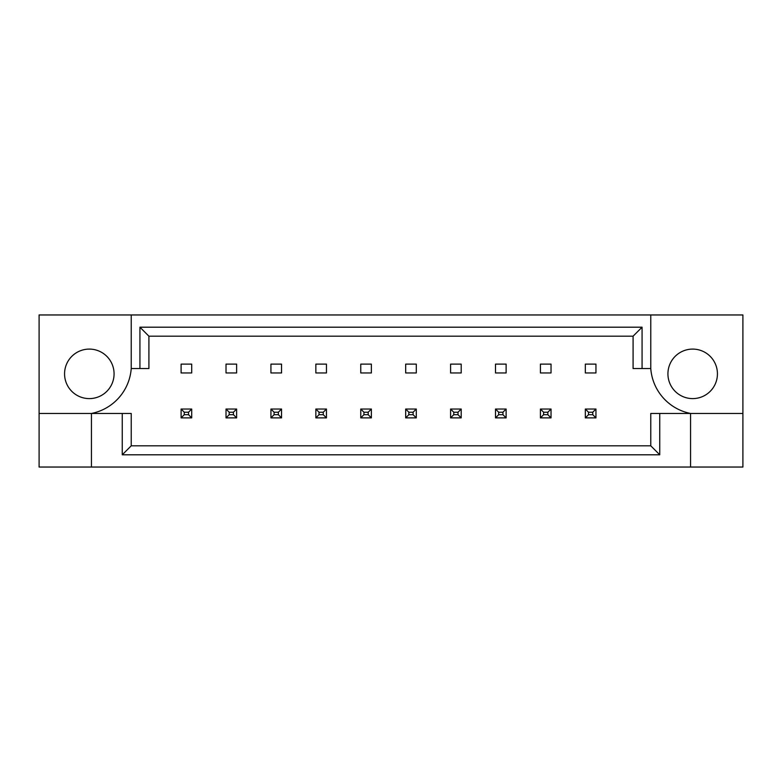 <?xml version="1.0" encoding="UTF-8"?>
<svg xmlns="http://www.w3.org/2000/svg" width="782" height="782" viewBox="0 0 782 782"><rect width="100%" height="100%" fill="white"/><g stroke="black" fill="none" stroke-linecap="round" stroke-linejoin="round"><path stroke-width="1.17" d="M114.074 373.845A24.76 24.76 0 0 1 89.324 398.605A24.76 24.76 0 0 1 64.564 373.845A24.76 24.76 0 0 1 89.324 349.095A24.76 24.76 0 0 1 114.074 373.845M667.926 373.845A24.76 24.76 0 0 0 692.676 398.605A24.76 24.76 0 0 0 717.436 373.845A24.76 24.76 0 0 0 692.676 349.095A24.76 24.76 0 0 0 667.926 373.845M39.1 413.453L39.1 467.04L742.9 467.04L742.9 314.96L39.1 314.96L39.1 413.453L91.445 413.453A49.51 49.51 0 0 0 131.229 368.547L131.229 314.96M650.771 314.96L650.771 368.547A49.51 49.51 0 0 0 690.555 413.453L690.555 467.04M181.101 364.119L191.707 364.119L191.707 372.965L181.101 372.965L181.101 364.119M226.018 364.119L236.623 364.119L236.623 372.965L226.018 372.965L226.018 364.119M270.934 364.119L281.54 364.119L281.54 372.965L270.934 372.965L270.934 364.119M315.85 364.119L326.456 364.119L326.456 372.965L315.85 372.965L315.85 364.119M360.766 364.119L371.372 364.119L371.372 372.965L360.766 372.965L360.766 364.119M405.682 364.119L416.288 364.119L416.288 372.965L405.682 372.965L405.682 364.119M450.588 364.119L461.204 364.119L461.204 372.965L450.588 372.965L450.588 364.119M495.505 364.119L506.12 364.119L506.12 372.965L495.505 372.965L495.505 364.119M540.421 364.119L551.036 364.119L551.036 372.965L540.421 372.965L540.421 364.119M585.337 364.119L595.952 364.119L595.952 372.965L585.337 372.965L585.337 364.119M659.754 413.453L659.754 454.801L122.246 454.801L122.246 413.453L131.229 413.453L131.229 445.818L650.771 445.818L650.771 413.453L742.9 413.453M91.445 467.04L91.445 413.453L122.246 413.453M650.771 368.547L633.088 368.547L633.088 336.182L148.912 336.182L148.912 368.547L131.229 368.547M139.929 368.547L139.929 327.199L642.071 327.199L642.071 368.547M659.754 454.801L650.771 445.818M122.246 454.801L131.229 445.818M139.929 327.199L148.912 336.182M642.071 327.199L633.088 336.182M588.523 412.222L588.523 414.695L592.766 414.695L592.766 412.222L588.523 412.222L585.337 409.035L595.952 409.035L592.766 412.222M595.952 409.035L595.952 417.881L592.766 414.695M588.523 414.695L585.337 417.881L585.337 409.035M595.952 417.881L585.337 417.881M543.607 412.222L543.607 414.695L547.85 414.695L547.85 412.222L543.607 412.222L540.421 409.035L551.036 409.035L547.85 412.222M551.036 409.035L551.036 417.881L547.85 414.695M543.607 414.695L540.421 417.881L540.421 409.035M551.036 417.881L540.421 417.881M498.691 412.222L498.691 414.695L502.934 414.695L502.934 412.222L498.691 412.222L495.505 409.035L506.12 409.035L502.934 412.222M506.12 409.035L506.12 417.881L502.934 414.695M498.691 414.695L495.505 417.881L495.505 409.035M506.12 417.881L495.505 417.881M408.859 412.222L408.859 414.695L413.101 414.695L413.101 412.222L408.859 412.222L405.682 409.035L416.288 409.035L413.101 412.222M416.288 409.035L416.288 417.881L413.101 414.695M408.859 414.695L405.682 417.881L405.682 409.035M416.288 417.881L405.682 417.881M319.027 412.222L319.027 414.695L323.269 414.695L323.269 412.222L319.027 412.222L315.85 409.035L326.456 409.035L323.269 412.222M326.456 409.035L326.456 417.881L323.269 414.695M319.027 414.695L315.85 417.881L315.85 409.035M326.456 417.881L315.85 417.881M229.194 412.222L229.194 414.695L233.437 414.695L233.437 412.222L229.194 412.222L226.018 409.035L236.623 409.035L233.437 412.222M236.623 409.035L236.623 417.881L233.437 414.695M229.194 414.695L226.018 417.881L226.018 409.035M236.623 417.881L226.018 417.881M453.775 412.222L453.775 414.695L458.017 414.695L458.017 412.222L453.775 412.222L450.588 409.035L461.204 409.035L458.017 412.222M461.204 409.035L461.204 417.881L458.017 414.695M453.775 414.695L450.588 417.881L450.588 409.035M461.204 417.881L450.588 417.881M363.943 412.222L363.943 414.695L368.185 414.695L368.185 412.222L363.943 412.222L360.766 409.035L371.372 409.035L368.185 412.222M371.372 409.035L371.372 417.881L368.185 414.695M363.943 414.695L360.766 417.881L360.766 409.035M371.372 417.881L360.766 417.881M274.111 412.222L274.111 414.695L278.353 414.695L278.353 412.222L274.111 412.222L270.934 409.035L281.54 409.035L278.353 412.222M281.54 409.035L281.54 417.881L278.353 414.695M274.111 414.695L270.934 417.881L270.934 409.035M281.54 417.881L270.934 417.881M184.278 412.222L184.278 414.695L188.521 414.695L188.521 412.222L184.278 412.222L181.101 409.035L191.707 409.035L188.521 412.222M191.707 409.035L191.707 417.881L188.521 414.695M184.278 414.695L181.101 417.881L181.101 409.035M191.707 417.881L181.101 417.881"/></g></svg>

